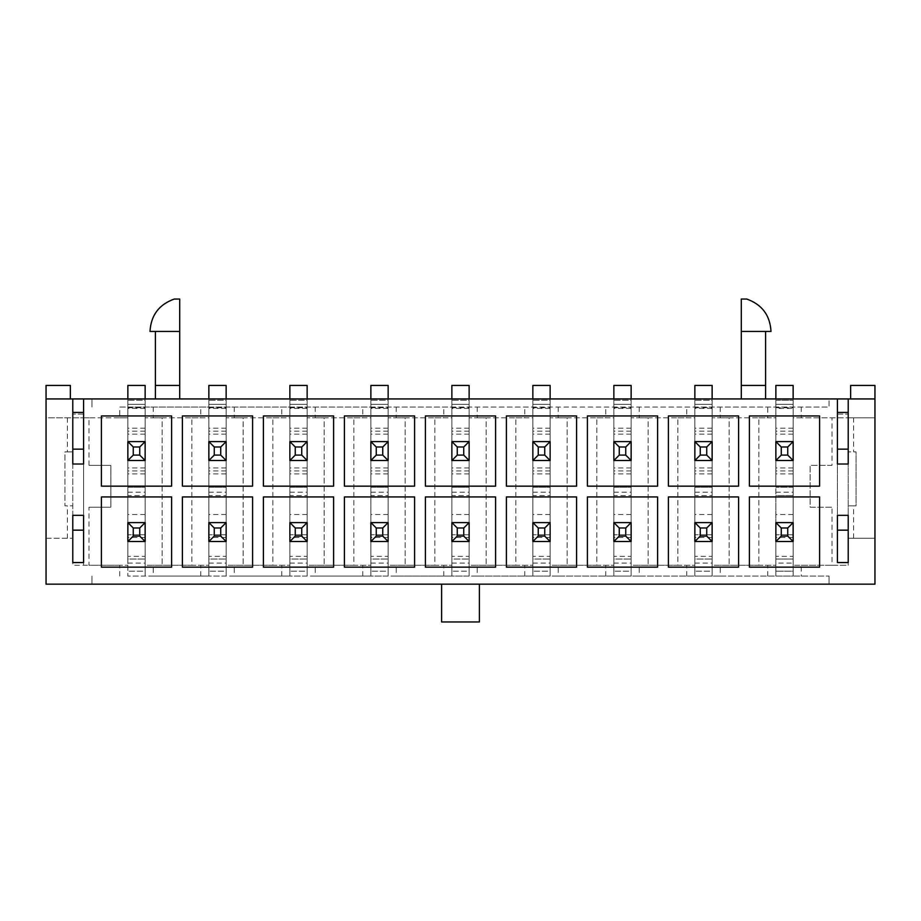 <?xml version="1.0" encoding="UTF-8"?>
<svg xmlns="http://www.w3.org/2000/svg" width="921" height="921" viewBox="0 0 921 921"><rect width="100%" height="100%" fill="white"/><g stroke="black" fill="none" stroke-linecap="round" stroke-linejoin="round"><path stroke-width="0.69" stroke-dasharray="4.61 3.45" d="M720.245 407.036L720.245 417.835L712.14 417.835L729.156 417.835L729.156 565.264L729.156 417.835L758.846 417.835L758.846 565.264L712.14 565.264L712.14 576.062L694.86 576.062L694.86 541.502L712.14 541.502L694.86 541.502L694.86 522.598L712.14 522.598L694.86 522.598L694.86 460.5L712.14 460.5L694.86 460.5L694.86 407.036L829.05 407.036L829.05 398.943L46.05 398.943M712.14 408.394L694.86 408.394L694.86 487.232L712.14 487.232L712.14 407.036L712.14 565.264L720.245 565.264L720.245 576.062L712.14 576.062L712.14 522.598L694.86 522.598L694.86 495.602L712.14 495.602L694.86 495.602L694.86 385.439L694.86 400.29L712.14 400.29L712.14 404.342L694.86 404.342L712.14 404.342L712.14 487.232L694.86 487.232L694.86 460.5L712.14 460.5L712.14 522.598L712.14 385.439L694.86 385.439L694.86 404.342L712.14 404.342L694.86 404.342L694.86 400.29L712.14 400.29L712.14 522.598L694.86 522.598L694.86 559.047L712.14 559.047L694.86 559.047L694.86 567.152L712.14 567.152L712.14 571.204L694.86 571.204L712.14 571.204L712.14 541.502L694.86 541.502L694.86 567.152M639.243 407.036L639.243 417.835L631.138 417.835L648.154 417.835L648.154 565.264L648.154 417.835L677.844 417.835L677.844 565.264L631.138 565.264L631.138 576.062L613.858 576.062L613.858 541.502L631.138 541.502L613.858 541.502L613.858 522.598L631.138 522.598L613.858 522.598L613.858 460.5L631.138 460.5L613.858 460.5L613.858 407.036L694.86 407.036L694.86 417.835L686.755 417.835L686.755 407.036M631.138 408.394L613.858 408.394L613.858 487.232L631.138 487.232L631.138 407.036L631.138 565.264L639.243 565.264L639.243 576.062L631.138 576.062L631.138 522.598L613.858 522.598L613.858 495.602L631.138 495.602L613.858 495.602L613.858 385.439L613.858 400.29L631.138 400.29L631.138 404.342L613.858 404.342L631.138 404.342L631.138 487.232L613.858 487.232L613.858 460.5L631.138 460.5L631.138 522.598L631.138 385.439L613.858 385.439L613.858 404.342L631.138 404.342L613.858 404.342L613.858 400.29L631.138 400.29L631.138 522.598L613.858 522.598L613.858 559.047L631.138 559.047L613.858 559.047L613.858 567.152L631.138 567.152L631.138 571.204L613.858 571.204L631.138 571.204L631.138 541.502L613.858 541.502L613.858 567.152M558.241 407.036L558.241 417.835L550.136 417.835L567.152 417.835L567.152 565.264L567.152 417.835L596.854 417.835L596.854 565.264L550.136 565.264L550.136 576.062L532.856 576.062L532.856 541.502L550.136 541.502L532.856 541.502L532.856 522.598L550.136 522.598L532.856 522.598L532.856 460.5L550.136 460.5L532.856 460.5L532.856 407.036L613.858 407.036L613.858 417.835L605.765 417.835L605.765 407.036M550.136 408.394L532.856 408.394L532.856 487.232L550.136 487.232L550.136 407.036L550.136 565.264L558.241 565.264L558.241 576.062L550.136 576.062L550.136 522.598L532.856 522.598L532.856 495.602L550.136 495.602L532.856 495.602L532.856 385.439L532.856 400.29L550.136 400.29L550.136 404.342L532.856 404.342L550.136 404.342L550.136 487.232L532.856 487.232L532.856 460.5L550.136 460.5L550.136 522.598L550.136 385.439L532.856 385.439L532.856 404.342L550.136 404.342L532.856 404.342L532.856 400.29L550.136 400.29L550.136 522.598L532.856 522.598L532.856 559.047L550.136 559.047L532.856 559.047L532.856 567.152L550.136 567.152L550.136 571.204L532.856 571.204L550.136 571.204L550.136 541.502L532.856 541.502L532.856 567.152M477.239 407.036L477.239 417.835L469.134 417.835L486.15 417.835L486.15 565.264L486.15 417.835L515.852 417.835L515.852 565.264L469.134 565.264L469.134 576.062L451.866 576.062L451.866 541.502L469.134 541.502L451.866 541.502L451.866 522.598L469.134 522.598L451.866 522.598L451.866 460.5L469.134 460.5L451.866 460.5L451.866 407.036L532.856 407.036L532.856 417.835L524.763 417.835L524.763 407.036M469.134 408.394L451.866 408.394L451.866 487.232L469.134 487.232L469.134 407.036L469.134 565.264L477.239 565.264L477.239 576.062L469.134 576.062L469.134 522.598L451.866 522.598L451.866 495.602L469.134 495.602L451.866 495.602L451.866 385.439L451.866 400.29L469.134 400.29L469.134 404.342L451.866 404.342L469.134 404.342L469.134 487.232L451.866 487.232L451.866 460.5L469.134 460.5L469.134 522.598L469.134 385.439L451.866 385.439L451.866 404.342L469.134 404.342L451.866 404.342L451.866 400.29L469.134 400.29L469.134 522.598L451.866 522.598L451.866 559.047L469.134 559.047L451.866 559.047L451.866 567.152L469.134 567.152L469.134 571.204L451.866 571.204L469.134 571.204L469.134 541.502L451.866 541.502L451.866 567.152M396.237 407.036L396.237 417.835L388.144 417.835L405.148 417.835L405.148 565.264L405.148 417.835L434.85 417.835L434.85 565.264L388.144 565.264L388.144 576.062L370.864 576.062L370.864 541.502L388.144 541.502L370.864 541.502L370.864 522.598L388.144 522.598L370.864 522.598L370.864 460.5L388.144 460.5L370.864 460.5L370.864 407.036L451.866 407.036L451.866 417.835L443.761 417.835L443.761 407.036M388.144 408.394L370.864 408.394L370.864 487.232L388.144 487.232L388.144 407.036L388.144 565.264L396.237 565.264L396.237 576.062L388.144 576.062L388.144 522.598L370.864 522.598L370.864 495.602L388.144 495.602L370.864 495.602L370.864 385.439L370.864 400.29L388.144 400.29L388.144 404.342L370.864 404.342L388.144 404.342L388.144 487.232L370.864 487.232L370.864 460.5L388.144 460.5L388.144 522.598L388.144 385.439L370.864 385.439L370.864 404.342L388.144 404.342L370.864 404.342L370.864 400.29L388.144 400.29L388.144 522.598L370.864 522.598L370.864 559.047L388.144 559.047L370.864 559.047L370.864 567.152L388.144 567.152L388.144 571.204L370.864 571.204L388.144 571.204L388.144 541.502L370.864 541.502L370.864 567.152M315.235 407.036L315.235 417.835L307.142 417.835L324.146 417.835L324.146 565.264L324.146 417.835L353.848 417.835L353.848 565.264L307.142 565.264L307.142 576.062L289.862 576.062L289.862 541.502L307.142 541.502L289.862 541.502L289.862 522.598L307.142 522.598L289.862 522.598L289.862 460.5L307.142 460.5L289.862 460.5L289.862 407.036L370.864 407.036L370.864 417.835L362.759 417.835L362.759 407.036M307.142 408.394L289.862 408.394L289.862 487.232L307.142 487.232L307.142 407.036L307.142 565.264L315.235 565.264L315.235 576.062L307.142 576.062L307.142 522.598L289.862 522.598L289.862 495.602L307.142 495.602L289.862 495.602L289.862 385.439L289.862 400.29L307.142 400.29L307.142 404.342L289.862 404.342L307.142 404.342L307.142 487.232L289.862 487.232L289.862 460.5L307.142 460.5L307.142 522.598L307.142 385.439L289.862 385.439L289.862 404.342L307.142 404.342L289.862 404.342L289.862 400.29L307.142 400.29L307.142 522.598L289.862 522.598L289.862 559.047L307.142 559.047L289.862 559.047L289.862 567.152L307.142 567.152L307.142 571.204L289.862 571.204L307.142 571.204L307.142 541.502L289.862 541.502L289.862 567.152M234.245 407.036L234.245 417.835L226.14 417.835L243.156 417.835L243.156 565.264L243.156 417.835L272.846 417.835L272.846 565.264L226.14 565.264L226.14 576.062L208.86 576.062L208.86 541.502L226.14 541.502L208.86 541.502L208.86 522.598L226.14 522.598L208.86 522.598L208.86 460.5L226.14 460.5L208.86 460.5L208.86 407.036L289.862 407.036L289.862 417.835L281.757 417.835L281.757 407.036M226.14 408.394L208.86 408.394L208.86 487.232L226.14 487.232L226.14 407.036L226.14 565.264L234.245 565.264L234.245 576.062L226.14 576.062L226.14 522.598L208.86 522.598L208.86 495.602L226.14 495.602L208.86 495.602L208.86 385.439L208.86 400.29L226.14 400.29L226.14 404.342L208.86 404.342L226.14 404.342L226.14 487.232L208.86 487.232L208.86 460.5L226.14 460.5L226.14 522.598L226.14 385.439L208.86 385.439L208.86 404.342L226.14 404.342L208.86 404.342L208.86 400.29L226.14 400.29L226.14 522.598L208.86 522.598L208.86 559.047L226.14 559.047L208.86 559.047L208.86 567.152L226.14 567.152L226.14 571.204L208.86 571.204L226.14 571.204L226.14 541.502L208.86 541.502L208.86 567.152M153.243 407.036L153.243 417.835L145.138 417.835L162.154 417.835L162.154 565.264L162.154 417.835L191.844 417.835L191.844 565.264L145.138 565.264L145.138 576.062L127.858 576.062L127.858 541.502L145.138 541.502L127.858 541.502L127.858 522.598L145.138 522.598L127.858 522.598L127.858 460.5L145.138 460.5L127.858 460.5L127.858 407.036L208.86 407.036L208.86 417.835L200.755 417.835L200.755 407.036M145.138 408.394L127.858 408.394L127.858 487.232L145.138 487.232L145.138 407.036L145.138 565.264L153.243 565.264L153.243 576.062L145.138 576.062L145.138 522.598L127.858 522.598L127.858 495.602L145.138 495.602L127.858 495.602L127.858 385.439L127.858 400.29L145.138 400.29L145.138 404.342L127.858 404.342L145.138 404.342L145.138 487.232L127.858 487.232L127.858 460.5L145.138 460.5L145.138 522.598L145.138 385.439L127.858 385.439L127.858 404.342L145.138 404.342L127.858 404.342L127.858 400.29L145.138 400.29L145.138 522.598L127.858 522.598L127.858 559.047L145.138 559.047L127.858 559.047L127.858 567.152L145.138 567.152L145.138 571.204L127.858 571.204L145.138 571.204L145.138 541.502L127.858 541.502L127.858 567.152M793.142 428.207L775.862 428.207L775.862 408.394L793.142 408.394L793.142 522.598L775.862 522.598L793.142 522.598L775.862 522.598L775.862 460.5L793.142 460.5L775.862 460.5L775.862 407.036L775.862 417.835L767.757 417.835L767.757 407.036M793.142 567.152L775.862 567.152L775.862 563.099L793.142 563.099L793.142 571.204L775.862 571.204L793.142 571.204L793.142 541.502L775.862 541.502L793.142 541.502L793.142 576.062L775.862 576.062L775.862 495.602L793.142 495.602L775.862 495.602L775.862 385.439L775.862 400.29L793.142 400.29L793.142 404.342L775.862 404.342L793.142 404.342L793.142 408.394M119.765 576.062L119.765 565.264L127.858 565.264L88.98 565.264L88.98 507.206L110.854 507.206L110.854 465.358L88.98 465.358L88.98 417.835L127.858 417.835L127.858 576.062L829.05 576.062L793.142 576.062L793.142 417.835L832.02 417.835L832.02 465.358L810.146 465.358L810.146 507.206L832.02 507.206L832.02 565.264L793.142 565.264L801.235 565.264L801.235 576.062M801.235 407.036L801.235 417.835L874.95 417.835L848.218 417.835L848.218 538.255L874.95 538.255L848.218 538.255L848.218 565.264L801.235 565.264M874.95 398.943L850.647 398.943L850.647 385.439L874.95 385.439L874.95 584.156L829.05 584.156L829.05 576.062L829.05 584.156L46.05 584.156L46.05 538.255L72.782 538.255L46.05 538.255L46.05 417.835L119.765 417.835L119.765 407.036L127.858 407.036L127.858 417.835L119.765 417.835M850.647 398.943L829.05 398.943L829.05 407.036L119.765 407.036M832.02 565.264L848.218 565.264L848.218 530.162L848.218 562.558L837.419 562.558L837.419 530.162L848.218 530.162M801.235 417.835L793.142 417.835L793.142 407.036L793.142 441.596L775.862 441.596L793.142 441.596L775.862 441.596L775.862 398.943M837.419 530.162L837.419 417.835L848.218 417.835L848.218 414.059L848.218 449.16L848.218 398.943M848.218 412.435L837.419 412.435L837.419 449.16L837.419 414.059L837.419 417.835L832.02 417.835M720.245 576.062L775.862 576.062L775.862 565.264L720.245 565.264M758.846 417.835L775.862 417.835L775.862 565.264L758.846 565.264L758.846 417.835M720.245 417.835L767.757 417.835M639.243 576.062L694.86 576.062L694.86 565.264L639.243 565.264M677.844 417.835L694.86 417.835L694.86 565.264L677.844 565.264L677.844 417.835M639.243 417.835L686.755 417.835M558.241 576.062L613.858 576.062L613.858 565.264L558.241 565.264M596.854 417.835L613.858 417.835L613.858 565.264L596.854 565.264L596.854 417.835M558.241 417.835L605.765 417.835M477.239 576.062L532.856 576.062L532.856 565.264L477.239 565.264M515.852 417.835L532.856 417.835L532.856 565.264L515.852 565.264L515.852 417.835M477.239 417.835L524.763 417.835M396.237 576.062L451.866 576.062L451.866 565.264L396.237 565.264M434.85 417.835L451.866 417.835L451.866 565.264L434.85 565.264L434.85 417.835M396.237 417.835L443.761 417.835M315.235 576.062L370.864 576.062L370.864 565.264L315.235 565.264M353.848 417.835L370.864 417.835L370.864 565.264L353.848 565.264L353.848 417.835M315.235 417.835L362.759 417.835M234.245 576.062L289.862 576.062L289.862 565.264L234.245 565.264M272.846 417.835L289.862 417.835L289.862 565.264L272.846 565.264L272.846 417.835M234.245 417.835L281.757 417.835M153.243 576.062L208.86 576.062L208.86 565.264L153.243 565.264M191.844 417.835L208.86 417.835L208.86 565.264L191.844 565.264L191.844 417.835M153.243 417.835L200.755 417.835M479.404 584.156L441.596 584.156L479.404 584.156L479.404 621.963L441.596 621.963L441.596 584.156M119.765 565.264L72.782 565.264L72.782 398.943M91.95 576.062L91.95 584.156L91.95 576.062M174.299 299.037L179.699 299.037L179.699 385.439L155.396 385.439L179.699 385.439L155.396 385.439L155.396 398.943M88.98 417.835L83.581 417.835L83.581 414.059L83.581 449.16L83.581 398.943M72.782 464.011L72.782 515.311L83.581 515.311L83.581 464.011L72.782 464.011M70.353 398.943L70.353 385.439L46.05 385.439L46.05 417.835L83.581 417.835L83.581 565.264L83.581 530.162L83.581 562.558L72.782 562.558L72.782 530.162L72.782 565.264L88.98 565.264M771.004 331.445L741.301 331.445L765.604 331.445L741.301 331.445L741.301 385.439L765.604 385.439L765.604 398.943M741.301 385.439L765.604 385.439L741.301 385.439L741.301 398.943M848.218 515.311L848.218 464.011L837.419 464.011L837.419 515.311L848.218 515.311M837.419 412.435L837.419 398.943M91.95 407.036L91.95 398.943L91.95 407.036M741.301 331.445L741.301 299.037L746.701 299.037M179.699 385.439L179.699 398.943M837.419 449.16L848.218 449.16M837.419 414.059L848.218 414.059L837.419 414.059M853.617 538.255L853.617 505.859L856.046 505.859L856.046 451.866L853.617 451.866L853.617 417.835M832.02 465.358L810.146 465.358L810.146 507.206L832.02 507.206M853.617 505.859L848.218 505.859L856.046 505.859L856.046 451.866L848.218 451.866L853.617 451.866M83.581 414.059L72.782 414.059L83.581 414.059M83.581 530.162L72.782 530.162M83.581 449.16L72.782 449.16M67.383 417.835L67.383 451.866L64.954 451.866L64.954 505.859L67.383 505.859L67.383 538.255M88.98 507.206L110.854 507.206L110.854 465.358L88.98 465.358M67.383 451.866L72.782 451.866L64.954 451.866L64.954 505.859L72.782 505.859L67.383 505.859M83.581 412.435L72.782 412.435M179.699 331.445L149.996 331.445M145.138 398.943L145.138 441.596L127.858 441.596L145.138 441.596L127.858 441.596L127.858 398.943M101.402 415.947L101.402 486.15L171.605 486.15L171.605 415.947L101.402 415.947M171.605 496.949L101.402 496.949L101.402 567.152L171.605 567.152L171.605 496.949M226.14 398.943L226.14 441.596L208.86 441.596L226.14 441.596L208.86 441.596L208.86 398.943M182.404 415.947L182.404 486.15L252.596 486.15L252.596 415.947L182.404 415.947M307.142 398.943L307.142 441.596L289.862 441.596L307.142 441.596L289.862 441.596L289.862 398.943M263.394 415.947L263.394 486.15L333.598 486.15L333.598 415.947L263.394 415.947M388.144 398.943L388.144 441.596L370.864 441.596L388.144 441.596L370.864 441.596L370.864 398.943M344.396 415.947L344.396 486.15L414.6 486.15L414.6 415.947L344.396 415.947M469.134 398.943L469.134 441.596L451.866 441.596L469.134 441.596L451.866 441.596L451.866 398.943M425.398 415.947L425.398 486.15L495.602 486.15L495.602 415.947L425.398 415.947M550.136 398.943L550.136 441.596L532.856 441.596L550.136 441.596L532.856 441.596L532.856 398.943M506.4 415.947L506.4 486.15L576.604 486.15L576.604 415.947L506.4 415.947M631.138 398.943L631.138 441.596L613.858 441.596L631.138 441.596L613.858 441.596L613.858 398.943M587.402 415.947L587.402 486.15L657.606 486.15L657.606 415.947L587.402 415.947M712.14 398.943L712.14 441.596L694.86 441.596L712.14 441.596L694.86 441.596L694.86 398.943M668.404 415.947L668.404 486.15L738.596 486.15L738.596 415.947L668.404 415.947M775.862 567.152L775.862 541.502L793.142 541.502L793.142 385.439L775.862 385.439L775.862 404.342L793.142 404.342L775.862 404.342L775.862 400.29L793.142 400.29L793.142 522.598L775.862 522.598L775.862 559.047L793.142 559.047L775.862 559.047L775.862 563.099M775.862 428.207L775.862 487.232L775.862 460.5L793.142 460.5L793.142 398.943M749.395 415.947L749.395 486.15L819.598 486.15L819.598 415.947L749.395 415.947M252.596 496.949L182.404 496.949L182.404 567.152L252.596 567.152L252.596 496.949M333.598 496.949L263.394 496.949L263.394 567.152L333.598 567.152L333.598 496.949M414.6 496.949L344.396 496.949L344.396 567.152L414.6 567.152L414.6 496.949M495.602 496.949L425.398 496.949L425.398 567.152L495.602 567.152L495.602 496.949M576.604 496.949L506.4 496.949L506.4 567.152L576.604 567.152L576.604 496.949M657.606 496.949L587.402 496.949L587.402 567.152L657.606 567.152L657.606 496.949M738.596 496.949L668.404 496.949L668.404 567.152L738.596 567.152L738.596 496.949M819.598 496.949L749.395 496.949L749.395 567.152L819.598 567.152L819.598 496.949M145.138 385.439L145.138 400.29L145.138 385.439L127.858 385.439L145.138 385.439M127.858 408.394L127.858 522.598M145.138 522.598L145.138 556.353L127.858 556.353M127.858 563.099L145.138 563.099L145.138 567.152M127.858 492.205L145.138 492.205M127.858 407.727L145.138 407.727M145.138 534.756L127.858 534.756L145.138 534.756M145.138 563.099L145.138 556.353M226.14 385.439L226.14 400.29L226.14 385.439L208.86 385.439L226.14 385.439M208.86 408.394L208.86 522.598M226.14 522.598L226.14 556.353L208.86 556.353M208.86 563.099L226.14 563.099L226.14 567.152M208.86 492.205L226.14 492.205M208.86 407.727L226.14 407.727M226.14 534.756L208.86 534.756L226.14 534.756M226.14 563.099L226.14 556.353M307.142 385.439L307.142 400.29L307.142 385.439L289.862 385.439L307.142 385.439M289.862 408.394L289.862 522.598M307.142 522.598L307.142 556.353L289.862 556.353M289.862 563.099L307.142 563.099L307.142 567.152M289.862 492.205L307.142 492.205M289.862 407.727L307.142 407.727M307.142 534.756L289.862 534.756L307.142 534.756M307.142 563.099L307.142 556.353M388.144 385.439L388.144 400.29L388.144 385.439L370.864 385.439L388.144 385.439M370.864 408.394L370.864 522.598M388.144 522.598L388.144 556.353L370.864 556.353M370.864 563.099L388.144 563.099L388.144 567.152M370.864 492.205L388.144 492.205M370.864 407.727L388.144 407.727M388.144 534.756L370.864 534.756L388.144 534.756M388.144 563.099L388.144 556.353M469.134 385.439L469.134 400.29L469.134 385.439L451.866 385.439L469.134 385.439M451.866 408.394L451.866 522.598M469.134 522.598L469.134 556.353L451.866 556.353M451.866 563.099L469.134 563.099L469.134 567.152M451.866 492.205L469.134 492.205M451.866 407.727L469.134 407.727M469.134 534.756L451.866 534.756L469.134 534.756M469.134 563.099L469.134 556.353M550.136 385.439L550.136 400.29L550.136 385.439L532.856 385.439L550.136 385.439M532.856 408.394L532.856 522.598M550.136 522.598L550.136 556.353L532.856 556.353M532.856 563.099L550.136 563.099L550.136 567.152M532.856 492.205L550.136 492.205M532.856 407.727L550.136 407.727M550.136 534.756L532.856 534.756L550.136 534.756M550.136 563.099L550.136 556.353M631.138 385.439L631.138 400.29L631.138 385.439L613.858 385.439L631.138 385.439M613.858 408.394L613.858 522.598M631.138 522.598L631.138 556.353L613.858 556.353M613.858 563.099L631.138 563.099L631.138 567.152M613.858 492.205L631.138 492.205M613.858 407.727L631.138 407.727M631.138 534.756L613.858 534.756L631.138 534.756M631.138 563.099L631.138 556.353M712.14 385.439L712.14 400.29L712.14 385.439L694.86 385.439L712.14 385.439M694.86 408.394L694.86 522.598M712.14 522.598L712.14 556.353L694.86 556.353M694.86 563.099L712.14 563.099L712.14 567.152M694.86 492.205L712.14 492.205M694.86 407.727L712.14 407.727M712.14 534.756L694.86 534.756L712.14 534.756M712.14 563.099L712.14 556.353M793.142 385.439L793.142 400.29L793.142 385.439L775.862 385.439L793.142 385.439M793.142 487.232L775.862 487.232L793.142 487.232M775.862 408.394L775.862 522.598M793.142 522.598L793.142 556.353L775.862 556.353M775.862 492.205L793.142 492.205M775.862 407.727L793.142 407.727M793.142 534.756L775.862 534.756L793.142 534.756M793.142 563.099L793.142 556.353M767.757 576.062L767.757 565.264M686.755 576.062L686.755 565.264M605.765 576.062L605.765 565.264M524.763 576.062L524.763 565.264M443.761 576.062L443.761 565.264M362.759 576.062L362.759 565.264M281.757 576.062L281.757 565.264M200.755 576.062L200.755 565.264M145.138 428.207L127.858 428.207M145.138 431.178L127.858 431.178M145.138 434.148L127.858 434.148M145.138 467.96L127.858 467.96M145.138 470.93L127.858 470.93M145.138 473.901L127.858 473.901M145.138 537.45L127.858 537.45M145.138 514.505L127.858 514.505M226.14 428.207L208.86 428.207M226.14 431.178L208.86 431.178M226.14 434.148L208.86 434.148M226.14 467.96L208.86 467.96M226.14 470.93L208.86 470.93M226.14 473.901L208.86 473.901M226.14 537.45L208.86 537.45M226.14 514.505L208.86 514.505M307.142 428.207L289.862 428.207M307.142 431.178L289.862 431.178M307.142 434.148L289.862 434.148M307.142 467.96L289.862 467.96M307.142 470.93L289.862 470.93M307.142 473.901L289.862 473.901M307.142 537.45L289.862 537.45M307.142 514.505L289.862 514.505M388.144 428.207L370.864 428.207M388.144 431.178L370.864 431.178M388.144 434.148L370.864 434.148M388.144 467.96L370.864 467.96M388.144 470.93L370.864 470.93M388.144 473.901L370.864 473.901M388.144 537.45L370.864 537.45M388.144 514.505L370.864 514.505M469.134 428.207L451.866 428.207M469.134 431.178L451.866 431.178M469.134 434.148L451.866 434.148M469.134 467.96L451.866 467.96M469.134 470.93L451.866 470.93M469.134 473.901L451.866 473.901M469.134 537.45L451.866 537.45M469.134 514.505L451.866 514.505M550.136 428.207L532.856 428.207M550.136 431.178L532.856 431.178M550.136 434.148L532.856 434.148M550.136 467.96L532.856 467.96M550.136 470.93L532.856 470.93M550.136 473.901L532.856 473.901M550.136 537.45L532.856 537.45M550.136 514.505L532.856 514.505M631.138 428.207L613.858 428.207M631.138 431.178L613.858 431.178M631.138 434.148L613.858 434.148M631.138 467.96L613.858 467.96M631.138 470.93L613.858 470.93M631.138 473.901L613.858 473.901M631.138 537.45L613.858 537.45M631.138 514.505L613.858 514.505M712.14 428.207L694.86 428.207M712.14 431.178L694.86 431.178M712.14 434.148L694.86 434.148M712.14 467.96L694.86 467.96M712.14 470.93L694.86 470.93M712.14 473.901L694.86 473.901M712.14 537.45L694.86 537.45M712.14 514.505L694.86 514.505M793.142 431.178L775.862 431.178M793.142 434.148L775.862 434.148M793.142 467.96L775.862 467.96M793.142 470.93L775.862 470.93M793.142 473.901L775.862 473.901M793.142 537.45L775.862 537.45M793.142 514.505L775.862 514.505"/><path stroke-width="1.38" d="M850.647 398.943L850.647 385.439L874.95 385.439L874.95 584.156L46.05 584.156L46.05 398.943L72.782 398.943L72.782 464.011L83.581 464.011L83.581 398.943L72.782 398.943M179.699 331.445L149.996 331.445C150.94 315.27 159.034 304.471 174.299 299.037L179.699 299.037L179.699 385.439L155.396 385.439L155.396 398.943M72.782 412.435L83.581 412.435M83.581 449.16L72.782 449.16M72.782 515.311L72.782 562.558L83.581 562.558L83.581 515.311L72.782 515.311M837.419 412.435L848.218 412.435M837.419 449.16L848.218 449.16M848.218 562.558L848.218 515.311L837.419 515.311L837.419 562.558L848.218 562.558M837.419 398.943L837.419 464.011L848.218 464.011L848.218 398.943L83.581 398.943M874.95 398.943L848.218 398.943M819.598 496.949L749.395 496.949L749.395 567.152L819.598 567.152L819.598 496.949M738.596 496.949L668.404 496.949L668.404 567.152L738.596 567.152L738.596 496.949M657.606 496.949L587.402 496.949L587.402 567.152L657.606 567.152L657.606 496.949M576.604 496.949L506.4 496.949L506.4 567.152L576.604 567.152L576.604 496.949M495.602 496.949L425.398 496.949L425.398 567.152L495.602 567.152L495.602 496.949M414.6 496.949L344.396 496.949L344.396 567.152L414.6 567.152L414.6 496.949M333.598 496.949L263.394 496.949L263.394 567.152L333.598 567.152L333.598 496.949M252.596 496.949L182.404 496.949L182.404 567.152L252.596 567.152L252.596 496.949M749.395 415.947L749.395 486.15L819.598 486.15L819.598 415.947L749.395 415.947M668.404 415.947L668.404 486.15L738.596 486.15L738.596 415.947L668.404 415.947M587.402 415.947L587.402 486.15L657.606 486.15L657.606 415.947L587.402 415.947M506.4 415.947L506.4 486.15L576.604 486.15L576.604 415.947L506.4 415.947M425.398 415.947L425.398 486.15L495.602 486.15L495.602 415.947L425.398 415.947M344.396 415.947L344.396 486.15L414.6 486.15L414.6 415.947L344.396 415.947M263.394 415.947L263.394 486.15L333.598 486.15L333.598 415.947L263.394 415.947M182.404 415.947L182.404 486.15L252.596 486.15L252.596 415.947L182.404 415.947M171.605 496.949L101.402 496.949L101.402 567.152L171.605 567.152L171.605 496.949M101.402 415.947L101.402 486.15L171.605 486.15L171.605 415.947L101.402 415.947M70.353 398.943L70.353 385.439L46.05 385.439L46.05 398.943M765.604 331.445L765.604 398.943M765.604 385.439L741.301 385.439L741.301 398.943M741.301 331.445L771.004 331.445C770.071 315.27 761.966 304.471 746.701 299.037L741.301 299.037L741.301 385.439M837.419 530.162L848.218 530.162M179.699 385.439L179.699 398.943M83.581 530.162L72.782 530.162M441.596 584.156L441.596 621.963L479.404 621.963L479.404 584.156M127.858 441.596L145.138 441.596L145.138 460.5L127.858 460.5L127.858 441.596L133.257 446.996L133.257 455.101L139.739 455.101L139.739 446.996L133.257 446.996M127.858 398.943L127.858 385.439L145.138 385.439L145.138 398.943M139.739 446.996L145.138 441.596M139.739 455.101L145.138 460.5M133.257 455.101L127.858 460.5M145.138 541.502L127.858 541.502L127.858 522.598L145.138 522.598L145.138 541.502L139.739 536.103L139.739 527.998L133.257 527.998L133.257 536.103L139.739 536.103M127.858 541.502L133.257 536.103M145.138 522.598L139.739 527.998M127.858 522.598L133.257 527.998M208.86 441.596L226.14 441.596L226.14 460.5L208.86 460.5L208.86 441.596L214.259 446.996L214.259 455.101L220.741 455.101L220.741 446.996L214.259 446.996M208.86 398.943L208.86 385.439L226.14 385.439L226.14 398.943M220.741 446.996L226.14 441.596M220.741 455.101L226.14 460.5M214.259 455.101L208.86 460.5M226.14 541.502L208.86 541.502L208.86 522.598L226.14 522.598L226.14 541.502L220.741 536.103L220.741 527.998L214.259 527.998L214.259 536.103L220.741 536.103M208.86 541.502L214.259 536.103M226.14 522.598L220.741 527.998M208.86 522.598L214.259 527.998M289.862 441.596L307.142 441.596L307.142 460.5L289.862 460.5L289.862 441.596L295.261 446.996L295.261 455.101L301.743 455.101L301.743 446.996L295.261 446.996M289.862 398.943L289.862 385.439L307.142 385.439L307.142 398.943M301.743 446.996L307.142 441.596M301.743 455.101L307.142 460.5M295.261 455.101L289.862 460.5M307.142 541.502L289.862 541.502L289.862 522.598L307.142 522.598L307.142 541.502L301.743 536.103L301.743 527.998L295.261 527.998L295.261 536.103L301.743 536.103M289.862 541.502L295.261 536.103M307.142 522.598L301.743 527.998M289.862 522.598L295.261 527.998M370.864 441.596L388.144 441.596L388.144 460.5L370.864 460.5L370.864 441.596L376.263 446.996L376.263 455.101L382.745 455.101L382.745 446.996L376.263 446.996M370.864 398.943L370.864 385.439L388.144 385.439L388.144 398.943M382.745 446.996L388.144 441.596M382.745 455.101L388.144 460.5M376.263 455.101L370.864 460.5M388.144 541.502L370.864 541.502L370.864 522.598L388.144 522.598L388.144 541.502L382.745 536.103L382.745 527.998L376.263 527.998L376.263 536.103L382.745 536.103M370.864 541.502L376.263 536.103M388.144 522.598L382.745 527.998M370.864 522.598L376.263 527.998M451.866 441.596L469.134 441.596L469.134 460.5L451.866 460.5L451.866 441.596L457.265 446.996L457.265 455.101L463.735 455.101L463.735 446.996L457.265 446.996M451.866 398.943L451.866 385.439L469.134 385.439L469.134 398.943M463.735 446.996L469.134 441.596M463.735 455.101L469.134 460.5M457.265 455.101L451.866 460.5M469.134 541.502L451.866 541.502L451.866 522.598L469.134 522.598L469.134 541.502L463.735 536.103L463.735 527.998L457.265 527.998L457.265 536.103L463.735 536.103M451.866 541.502L457.265 536.103M469.134 522.598L463.735 527.998M451.866 522.598L457.265 527.998M532.856 441.596L550.136 441.596L550.136 460.5L532.856 460.5L532.856 441.596L538.255 446.996L538.255 455.101L544.737 455.101L544.737 446.996L538.255 446.996M532.856 398.943L532.856 385.439L550.136 385.439L550.136 398.943M544.737 446.996L550.136 441.596M544.737 455.101L550.136 460.5M538.255 455.101L532.856 460.5M550.136 541.502L532.856 541.502L532.856 522.598L550.136 522.598L550.136 541.502L544.737 536.103L544.737 527.998L538.255 527.998L538.255 536.103L544.737 536.103M532.856 541.502L538.255 536.103M550.136 522.598L544.737 527.998M532.856 522.598L538.255 527.998M613.858 441.596L631.138 441.596L631.138 460.5L613.858 460.5L613.858 441.596L619.257 446.996L619.257 455.101L625.739 455.101L625.739 446.996L619.257 446.996M613.858 398.943L613.858 385.439L631.138 385.439L631.138 398.943M625.739 446.996L631.138 441.596M625.739 455.101L631.138 460.5M619.257 455.101L613.858 460.5M631.138 541.502L613.858 541.502L613.858 522.598L631.138 522.598L631.138 541.502L625.739 536.103L625.739 527.998L619.257 527.998L619.257 536.103L625.739 536.103M613.858 541.502L619.257 536.103M631.138 522.598L625.739 527.998M613.858 522.598L619.257 527.998M694.86 441.596L712.14 441.596L712.14 460.5L694.86 460.5L694.86 441.596L700.259 446.996L700.259 455.101L706.741 455.101L706.741 446.996L700.259 446.996M694.86 398.943L694.86 385.439L712.14 385.439L712.14 398.943M706.741 446.996L712.14 441.596M706.741 455.101L712.14 460.5M700.259 455.101L694.86 460.5M712.14 541.502L694.86 541.502L694.86 522.598L712.14 522.598L712.14 541.502L706.741 536.103L706.741 527.998L700.259 527.998L700.259 536.103L706.741 536.103M694.86 541.502L700.259 536.103M712.14 522.598L706.741 527.998M694.86 522.598L700.259 527.998M775.862 441.596L793.142 441.596L793.142 460.5L775.862 460.5L775.862 441.596L781.261 446.996L781.261 455.101L787.743 455.101L787.743 446.996L781.261 446.996M775.862 398.943L775.862 385.439L793.142 385.439L793.142 398.943M787.743 446.996L793.142 441.596M787.743 455.101L793.142 460.5M781.261 455.101L775.862 460.5M793.142 541.502L775.862 541.502L775.862 522.598L793.142 522.598L793.142 541.502L787.743 536.103L787.743 527.998L781.261 527.998L781.261 536.103L787.743 536.103M775.862 541.502L781.261 536.103M793.142 522.598L787.743 527.998M775.862 522.598L781.261 527.998M155.396 331.445L155.396 385.439"/></g></svg>

